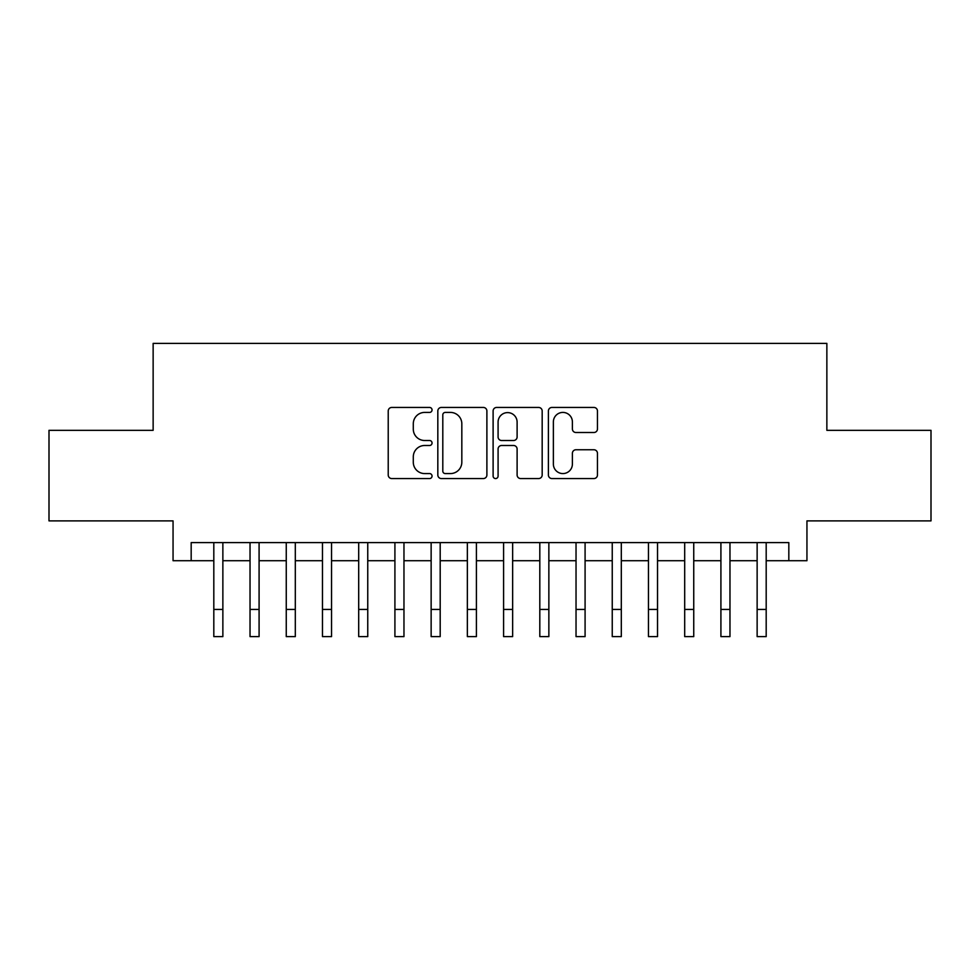 <?xml version="1.0" encoding="UTF-8"?>
<svg xmlns="http://www.w3.org/2000/svg" width="980" height="980" viewBox="0 0 980 980"><rect width="100%" height="100%" fill="white"/><g stroke="black" fill="none" stroke-linecap="round" stroke-linejoin="round"><path stroke-width="1.47" d="M432.045 409.934A2.487 2.487 0 0 0 429.559 407.447L391.78 407.447A3.553 3.553 0 0 0 388.227 411L388.227 475.006A3.553 3.553 0 0 0 391.78 478.559L429.559 478.559A2.487 2.487 0 0 0 432.045 476.072A2.487 2.487 0 0 0 429.559 473.573L424.671 473.573A11.38 11.38 0 0 1 413.291 462.205L413.291 456.864A11.38 11.38 0 0 1 424.671 445.496L429.559 445.496A2.487 2.487 0 0 0 432.045 442.997A2.487 2.487 0 0 0 429.559 440.51L424.671 440.51A11.38 11.38 0 0 1 413.291 429.142L413.291 423.801A11.38 11.38 0 0 1 424.671 412.421L429.559 412.421A2.487 2.487 0 0 0 432.045 409.934M593.904 432.511A3.553 3.553 0 0 0 597.457 428.958L597.457 411A3.553 3.553 0 0 0 593.904 407.447L551.948 407.447A3.553 3.553 0 0 0 548.396 411L548.396 475.006A3.553 3.553 0 0 0 551.948 478.559L593.904 478.559A3.553 3.553 0 0 0 597.457 475.006L597.457 453.311A3.553 3.553 0 0 0 593.904 449.759L575.946 449.759A3.553 3.553 0 0 0 572.394 453.311L572.394 464.067A9.506 9.506 0 0 1 562.888 473.573A9.506 9.506 0 0 1 553.369 464.067L553.369 421.939A9.506 9.506 0 0 1 562.888 412.421A9.506 9.506 0 0 1 572.394 421.939L572.394 428.958A3.553 3.553 0 0 0 575.946 432.511L593.904 432.511M191.174 560.719L191.174 542.614L788.827 542.614L788.827 560.719L806.944 560.719L806.944 520.882L931 520.882L931 430.33L826.863 430.33L826.863 343.392L153.137 343.392L153.137 430.33L49 430.33L49 520.882L173.056 520.882L173.056 560.719L213.811 560.719M486.889 411A3.553 3.553 0 0 0 483.336 407.447L441.38 407.447A3.553 3.553 0 0 0 437.827 411L437.827 475.006A3.553 3.553 0 0 0 441.38 478.559L483.336 478.559A3.553 3.553 0 0 0 486.889 475.006L486.889 411M496.664 407.447L538.62 407.447A3.553 3.553 0 0 1 542.173 411L542.173 475.006A3.553 3.553 0 0 1 538.62 478.559L520.662 478.559A3.553 3.553 0 0 1 517.109 475.006L517.109 449.048A3.553 3.553 0 0 0 513.557 445.496L501.65 445.496A3.553 3.553 0 0 0 498.085 449.048L498.085 476.072A2.487 2.487 0 0 1 495.598 478.559A2.487 2.487 0 0 1 493.112 476.072L493.112 411A3.553 3.553 0 0 1 496.664 407.447M222.864 560.719L250.035 560.719M259.088 560.719L286.258 560.719M295.311 560.719L322.469 560.719M331.534 560.719L358.692 560.719M367.757 560.719L394.916 560.719M403.968 560.719L431.139 560.719M440.192 560.719L467.362 560.719M476.415 560.719L503.585 560.719M512.638 560.719L539.809 560.719M548.861 560.719L576.032 560.719M585.085 560.719L612.243 560.719M621.308 560.719L648.466 560.719M657.531 560.719L684.689 560.719M693.742 560.719L720.913 560.719M729.965 560.719L757.136 560.719M766.189 560.719L788.827 560.719M445.288 412.421A2.487 2.487 0 0 0 442.801 414.92L442.801 471.086A2.487 2.487 0 0 0 445.288 473.573L450.445 473.573A11.38 11.38 0 0 0 461.825 462.205L461.825 423.801A11.38 11.38 0 0 0 450.445 412.421L445.288 412.421M517.109 422.111A9.506 9.506 0 0 0 507.603 412.605A9.506 9.506 0 0 0 498.085 422.111L498.085 436.958A3.553 3.553 0 0 0 501.65 440.51L513.557 440.51A3.553 3.553 0 0 0 517.109 436.958L517.109 422.111M213.811 609.438L222.864 609.438L222.864 636.608L213.811 636.608L213.811 542.614M222.864 609.438L222.864 542.614M250.035 636.608L259.088 636.608L250.035 636.608L250.035 542.614M259.088 636.608L259.088 542.614M286.258 636.608L295.311 636.608L286.258 636.608L286.258 542.614M295.311 636.608L295.311 542.614M322.469 636.608L331.534 636.608L322.469 636.608L322.469 542.614M331.534 636.608L331.534 542.614M358.692 636.608L367.757 636.608L358.692 636.608L358.692 542.614M367.757 636.608L367.757 542.614M394.916 636.608L403.968 636.608L394.916 636.608L394.916 542.614M403.968 636.608L403.968 542.614M431.139 636.608L440.192 636.608L431.139 636.608L431.139 542.614M440.192 636.608L440.192 542.614M467.362 636.608L476.415 636.608L467.362 636.608L467.362 542.614M476.415 636.608L476.415 542.614M503.585 636.608L512.638 636.608L503.585 636.608L503.585 542.614M512.638 636.608L512.638 542.614M539.809 636.608L548.861 636.608L539.809 636.608L539.809 542.614M548.861 636.608L548.861 542.614M576.032 636.608L585.085 636.608L576.032 636.608L576.032 542.614M585.085 636.608L585.085 542.614M612.243 636.608L621.308 636.608L612.243 636.608L612.243 542.614M621.308 636.608L621.308 542.614M648.466 636.608L657.531 636.608L648.466 636.608L648.466 542.614M657.531 636.608L657.531 542.614M684.689 636.608L693.742 636.608L684.689 636.608L684.689 542.614M693.742 636.608L693.742 542.614M720.913 636.608L729.965 636.608L720.913 636.608L720.913 542.614M729.965 636.608L729.965 542.614M757.136 636.608L766.189 636.608L757.136 636.608L757.136 542.614M766.189 636.608L766.189 542.614M250.035 609.438L259.088 609.438M286.258 609.438L295.311 609.438M322.469 609.438L331.534 609.438M358.692 609.438L367.757 609.438M394.916 609.438L403.968 609.438M431.139 609.438L440.192 609.438M467.362 609.438L476.415 609.438M503.585 609.438L512.638 609.438M539.809 609.438L548.861 609.438M576.032 609.438L585.085 609.438M612.243 609.438L621.308 609.438M648.466 609.438L657.531 609.438M684.689 609.438L693.742 609.438M720.913 609.438L729.965 609.438M757.136 609.438L766.189 609.438"/></g></svg>
